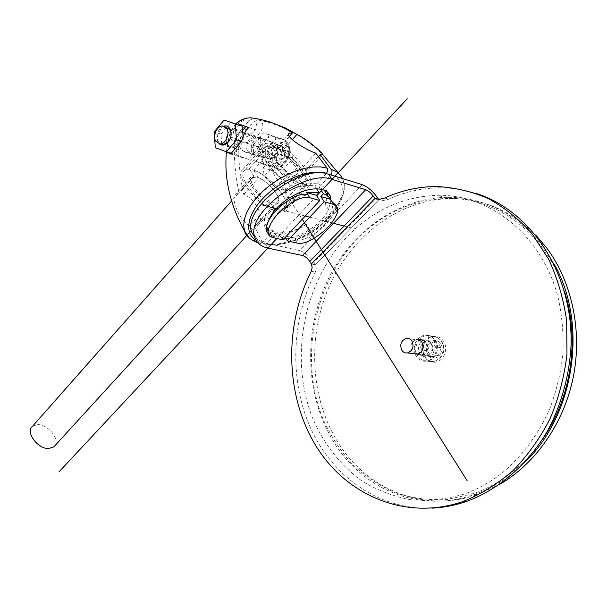 <?xml version="1.0" encoding="UTF-8"?>
<svg xmlns="http://www.w3.org/2000/svg" width="607" height="607" viewBox="0 0 607 607"><rect width="100%" height="100%" fill="white"/><g stroke="black" fill="none" stroke-linecap="round" stroke-linejoin="round"><path stroke-width="0.46" stroke-dasharray="3.04 2.28" d="M282.642 149.838L282.209 144.299L277.998 137.789L273.742 136.393C259.637 135.308 255.289 165.863 269.607 165.301C276.754 164.33 281.102 159.178 282.642 149.838L289.091 151.909C287.551 161.181 283.211 166.303 276.079 167.251C273.104 167.168 270.722 165.764 268.947 163.048C263.043 154.679 270.768 137.683 280.199 138.54C283.021 138.684 285.305 140.05 287.043 142.63L289.751 150.157L289.091 151.909M272.755 142.349C266.041 144.489 263.84 149.33 266.154 156.887L270.327 159.36C277.004 157.16 279.167 152.304 276.822 144.785L272.755 142.349L244.629 133.183M275.282 136.954L276.542 153.283L265.949 165.248L254.295 160.878L253.096 144.83L263.499 132.827L284.842 140.134L287.946 146.173L282.209 144.299M274.06 136.408L269.47 134.815C267.368 139.299 263.848 143.252 258.916 146.674L263.65 163.693L282.437 170.195L293.06 158.495L276.542 153.283M293.06 158.495L289.751 150.157M274.963 136.712L277.998 137.789M287.946 146.173L288.962 147.933M238.877 142.569C250.964 147.129 271.101 125.209 259.181 120.178L257.99 119.814L253.802 121.939L241.025 136.871L238.877 142.569C238.331 160.529 239.94 177.813 243.688 194.407C255.008 198.277 266.025 218.505 257.763 225.5L254.416 226.722L263.135 243.346L265.13 244.469L266.852 243.566L277.763 231.836L281.731 238.301L284.182 235.675L285.244 237.39M258.354 119.845L273.491 123.297M284.842 140.134L280.1 138.487M266.852 243.566L269.948 244.067C286.921 245.949 312.552 234.317 328.281 217.784C344.139 201.304 347.295 182.191 333.63 175.764M255.046 237.861L262.581 242.345L299.418 250.547C304.828 252.246 309.653 256.169 313.902 262.315L315.458 264.819L378.859 199.733L378.578 199.308M254.416 226.722L274.918 204.248L277.794 203.58C283.446 200.295 269.963 182.388 258.461 177.76L253.688 170.081C271.807 176.478 294.63 205.887 285.381 211.274L279.865 212.207L274.918 204.248M303.538 186.486L298.409 178.504L301.209 177.957C306.656 174.937 292.817 156.917 281.367 151.962L276.42 144.261C294.433 151.204 317.818 180.825 308.925 185.772L303.538 186.486L279.865 212.207M298.409 178.504L318.554 156.424M288.272 198.633L284.941 193.337C296.694 185.841 307.309 182.677 316.786 183.845L321.186 185.15L330.754 174.869M327.757 192.442L324.798 187.684L321.186 185.15L319.199 187.29L320.367 189.088M243.688 194.407L258.461 177.76M281.367 151.962L292.172 139.785M276.42 144.261L253.688 170.081M252.512 153.298C248.733 147.896 253.673 136.856 259.682 137.364L264.083 140.005C267.899 145.369 262.99 156.424 257.027 155.984L252.512 153.298M259.166 155.346C255.395 149.975 260.32 139.018 266.321 139.534L270.714 142.167C274.523 147.501 269.629 158.465 263.681 158.025L259.166 155.346M269.47 134.815L263.499 132.827M258.916 146.674L253.096 144.83M263.65 163.693L254.295 160.878M282.437 170.195L265.949 165.248M432.002 508.15C379.557 510.259 333.281 477.155 311.163 429.346C289.198 381.264 290.928 320.913 315.359 272.095L316.27 268.362L315.458 264.819L311.345 263.962L315.458 264.819L378.859 199.733L376.659 199.073L383.237 200.515L388.601 199.263C404.983 191.774 422.108 187.958 439.992 187.806C452.39 187.783 464.628 189.718 476.707 193.625M286.155 238.87C293.879 237.754 301.702 234.621 309.631 229.469C318.667 223.649 324.957 217.01 328.508 209.574L325.208 204.476C327.021 200.295 327.393 196.645 326.338 193.504L331.87 202.002C336.726 213.725 314.714 235.971 295.01 239.947L295.343 240.023C299.266 240.782 303.91 239.735 309.267 236.889C322.78 229.089 331.551 219.893 335.572 209.286L337.575 212.367M330.967 200.34L328.508 209.574M274.311 237.906C270.988 236.586 268.802 234.401 267.755 231.358C266.754 228.27 267.065 224.651 268.681 220.508M283.628 239.112L279.364 239.052M256.078 240.213L262.361 242.58L273.287 230.789L277.255 237.276L279.713 234.643L269.88 232.36C271.359 234.833 273.818 236.472 277.255 237.276M282.923 239.864L279.713 234.643M326.285 173.594L314.79 186L316.588 188.769M315.792 153.184L293.978 177.191C282.505 172.449 268.34 154.026 273.787 151.09L276.913 150.544L271.966 142.812L265.745 143.464C256.807 148.222 281.155 178.913 299.107 185.203L293.978 177.191M275.396 211.069L270.449 203.072C258.923 198.664 245.122 180.385 250.774 177.161L253.976 176.485L249.196 168.769L242.838 169.687C233.574 174.899 257.33 205.325 275.396 211.069L299.107 185.203M270.449 203.072L249.909 225.667L258.635 242.36L260.638 243.49L262.361 242.58M309.631 229.469L306.414 224.378C295.404 231.419 285.222 234.575 275.882 233.862L271.405 232.822C267.93 231.495 265.654 229.264 264.561 226.115C263.468 222.754 263.901 218.808 265.851 214.256C264.44 217.996 264.189 221.267 265.1 224.066L270.388 232.739C265.487 221.343 287.862 198.337 308.083 194.657M273.287 230.789C269.053 229.765 266.321 227.526 265.1 224.066M269.091 219.544L265.851 214.256M306.414 224.378C295.632 230.888 286.087 233.369 277.763 231.836M319.199 187.29L324.297 190.219M331.581 201.281L331.87 202.002M286.102 238.786L293.735 237.891L295.01 239.947M281.731 238.301L284.038 238.672M293.735 237.891L284.182 235.675M335.724 204.658L335.572 209.286M326.968 191.235L327.196 191.956M327.628 195.492L325.208 204.476M284.941 193.337C296.444 186.44 306.398 183.989 314.79 186M269.88 232.36L271.162 234.469L270.388 232.739M271.162 234.469L267.998 233.118M235.812 124.033L230.174 132.334C229.074 136.795 230.478 139.739 234.378 141.15C233.824 159.193 235.425 176.546 239.181 193.216L235.683 194.263C230.007 196.129 238.946 221.168 249.909 225.667M226.54 151.826L229.226 136.681L235.516 138.677L236.722 155.02L248.43 159.391L259.098 147.152L257.823 130.528L245.896 126.514M238.877 125.103C234.272 128.57 231.055 132.432 229.226 136.681M253.976 176.485L239.181 193.216M249.196 168.769L271.966 142.812M289.463 136.347L276.913 150.544M234.378 141.15L236.533 135.429L249.325 120.414L253.885 118.304M259.614 138.555L255.206 135.9C249.189 135.399 244.242 146.492 248.02 151.909L252.55 154.61C258.514 155.043 263.43 143.935 259.614 138.555M252.831 136.347L248.415 133.684C242.39 133.191 237.428 144.367 241.214 149.815L245.744 152.524C251.723 152.949 256.655 141.757 252.831 136.347M242.641 130.33L235.516 138.677M231.062 153.313L236.722 155.02M230.614 154.034L248.43 159.391M239.902 124.382L245.987 126.408M247.997 127.258L257.823 130.528M241.442 141.568L259.098 147.152M276.739 148.381L282.741 146.302L285.943 151.257L283.423 158.814L277.414 160.84L274.258 155.885L276.739 148.381L270.297 146.31L276.314 144.208L279.516 149.193L276.997 156.803L270.965 158.852L267.808 153.867L270.297 146.31M282.741 146.302L276.314 144.208M274.258 155.885L267.808 153.867M277.414 160.84L270.965 158.852M283.423 158.814L276.997 156.803M285.943 151.257L279.516 149.193M236.586 144.458C239.333 140.202 239.704 136.082 237.716 132.083L233.68 129.617L228.93 132.121C225.872 136.393 225.356 140.657 227.39 144.921L231.525 147.425L236.586 144.458M227.405 145.232C225.273 140.801 225.834 136.325 229.089 131.787C232.853 128.024 236.176 127.94 239.067 131.552C241.237 136.021 240.668 140.536 237.36 145.103C233.558 148.829 230.235 148.874 227.405 145.232M243.164 136.59L243.225 142.091L233.141 153.814L215.288 147.63M243.225 142.091L241.457 141.53M233.141 153.814L231.13 153.207M223.626 126.135L219.871 128.813C216.6 133.396 216.039 137.918 218.171 142.387L219.393 143.859M222.086 149.686L220.971 134.056L214.18 131.901M220.971 134.056L230.865 122.318M225.743 127.03L220.645 129.458C217.283 133.677 216.608 137.926 218.611 142.213L220.174 143.905M427.336 355.383C432.503 353.206 433.959 349.313 431.683 343.729C430.264 341.711 428.413 340.853 426.129 341.142C420.909 343.274 419.429 347.158 421.675 352.781C423.109 354.837 424.999 355.71 427.336 355.383L421.501 354.655C426.691 352.455 428.14 348.539 425.871 342.909C424.445 340.884 422.586 340.019 420.294 340.307C415.059 342.462 413.564 346.369 415.825 352.037C417.259 354.109 419.156 354.981 421.501 354.655M416.387 354.018L415.203 352.606C412.661 346.225 414.338 341.832 420.234 339.412C422.813 339.085 424.9 340.057 426.501 342.34C429.058 348.668 427.427 353.069 421.592 355.55L416.66 354.253M430.97 342.97C433.519 349.26 431.896 353.646 426.076 356.104C423.443 356.476 421.311 355.497 419.695 353.175C417.168 346.832 418.838 342.454 424.718 340.057C427.282 339.73 429.369 340.702 430.97 342.97M415.051 354.018L416.22 356.317C418.853 360.118 422.328 361.704 426.638 361.089C434.961 359.936 439.741 347.075 434.506 339.761C431.918 336.119 428.565 334.54 424.43 335.049C416.015 337.962 412.866 344.222 414.991 353.843M425.279 357.424C427.905 361.18 431.357 362.758 435.644 362.151C443.922 361.021 448.672 348.297 443.459 341.066C440.887 337.454 437.548 335.899 433.436 336.392C425.014 337.348 420.112 350.087 425.279 357.424M499.94 484.234L477.534 494.53C421.334 514.25 363.145 487.186 335.489 438.224C309.578 393.23 307.848 333.144 330.314 283.932C352.91 234.924 399.801 199.202 451.213 198.542C483.013 198.489 511.276 210.758 536.011 235.349M554.123 264.022L543.28 247.026C517.035 213.96 485.092 197.389 447.473 197.313C395.946 198.019 348.964 233.945 326.323 283.173C303.811 332.613 305.533 392.949 331.475 438.148C359.162 487.322 417.449 514.524 473.801 494.713C492.596 488.195 509.751 477.254 525.26 461.874M564.449 291.239C546.543 233.452 496.458 197.176 447.131 198.398C412.912 199.574 383.275 212.799 358.206 238.073C313.174 284.182 299.023 360.012 323.136 419.255C330.671 435.765 340.277 450.644 351.961 463.892C364.708 475.964 379.011 485.547 394.861 492.641C411.402 498.104 428.625 500.426 446.532 499.614L473.27 493.719C486.715 489.083 499.44 482.072 511.443 472.694C523.31 463.346 533.773 452.04 542.84 438.762M502.201 472.899C522.248 456.161 538.106 434.824 549.775 408.898C556.399 391.257 560.785 372.971 562.924 354.04C563.713 335.041 562.173 316.482 558.311 298.356C542.317 235.121 490.031 194.293 437.617 195.287C403.207 196.547 373.411 209.984 348.228 235.592C302.976 282.301 288.75 358.942 312.916 418.838C323.895 444.051 340.588 465.486 361.878 480.934C376.818 490.054 392.934 496.298 410.226 499.652C427.943 501.185 445.788 499.356 463.771 494.174C477.307 489.492 490.115 482.398 502.201 472.899M406.341 338.319L416.356 339.745C411.106 341.916 409.611 345.838 411.872 351.536L414.391 353.767M435.469 340.299C440.492 347.303 435.909 359.617 427.927 360.717C423.8 361.302 420.476 359.784 417.957 356.15C412.98 349.048 417.699 336.718 425.811 335.785C429.779 335.299 432.996 336.809 435.469 340.299M438.33 355.414L431.243 356.658L427.472 350.861L430.333 343.205L437.404 341.893L441.228 347.705L438.33 355.414L432.616 354.693L425.507 355.952L421.721 350.118L424.597 342.394L431.691 341.073L435.53 346.923L432.616 354.693M431.243 356.658L425.507 355.952M441.228 347.705L435.53 346.923M437.404 341.893L431.691 341.073M430.333 343.205L424.597 342.394M427.472 350.861L421.721 350.118M276.944 161.978L288.621 173.701L298.341 176.599L296.944 168.116L285.51 156.644L275.76 153.563L276.944 161.978L264.212 176.28L275.79 187.897L285.563 190.621L284.311 182.07L272.975 170.688L263.18 167.782L264.212 176.28M252.649 169.899C269.485 174.088 293.97 204.081 284.713 209.43L281.716 210.394L277.498 209.908C260.889 206.494 235.349 175.484 244.667 170.271C246.404 168.996 249.067 168.875 252.649 169.899M252.33 177.525L257.231 177.274C267.725 179.809 283.15 198.664 277.361 201.994L272.755 202.283C262.345 200.052 246.518 180.795 252.33 177.525L231.578 201.008M32.421 426.357L37.938 424.612C48.135 424.414 60.101 439.377 54.835 445.819M288.621 173.701L275.79 187.897M275.76 153.563L263.18 167.782M285.51 156.644L272.975 170.688M296.944 168.116L284.311 182.07M298.341 176.599L285.563 190.621M316.725 195.758L276.845 238.483M245.145 128.699L302.256 219.256M276.284 208.55L305.275 216.039M309.699 217.177L331.733 222.868M344.063 226.047L355.573 229.021M287.02 145.756C293.773 155.362 279.106 171.675 273.196 161.333C266.587 151.887 280.912 135.551 287.02 145.756M263.135 243.346C294.076 251.935 353.76 205.318 342.932 179.71L342.439 178.504M362.318 184.68L299.418 250.547M267.869 248.096L264.751 242.929M241.025 136.871C249.356 140.027 262.702 124.572 253.802 121.939M377.152 197.207L313.902 262.315M297.263 243.119L295.343 240.023M311.194 239.962L309.267 236.889M270.813 234.385L272.74 237.549M249.128 237.868L258.635 242.36M249.325 120.414C240.797 117.068 227.344 133.009 236.533 135.429M388.601 199.263L384.626 198.057M315.359 272.095L311.239 271.276M441.19 341.134C446.198 348.084 441.63 360.308 433.679 361.4C429.566 361.977 426.258 360.467 423.739 356.855C418.777 349.807 423.481 337.56 431.562 336.642C435.515 336.164 438.724 337.659 441.19 341.134M440.568 343.668C446.76 352.371 433.58 364.086 428.117 354.875C422.04 346.293 434.961 334.518 440.568 343.668M272.141 147.744C268.582 146.621 265.965 146.659 264.28 147.858C255.243 152.668 281.291 183.951 297.749 187.829C300.935 188.724 303.303 188.64 304.843 187.586C313.796 182.616 288.849 152.395 272.141 147.744M275.912 147.706C267.11 145.71 265.555 149.883 271.238 160.225C279.152 171.349 288.204 178.868 298.394 182.783C318.463 189.103 295.04 153.131 275.912 147.706M269.607 165.301L276.079 167.251C288.052 167.062 292.946 151.439 287.832 143.351C286.003 140.49 283.454 138.889 280.199 138.54L273.742 136.393M257.99 119.814L270.411 122.842L287.597 129.526C300.359 135.869 312.059 144.2 322.696 154.519M338.865 173.617L342.932 179.71C348.084 190.264 338.881 211.061 321.361 224.886C301.671 240.144 282.93 246.67 265.13 244.469M257.763 225.5L277.794 203.58M301.209 177.957L322.461 154.702M308.925 185.772L285.381 211.274M259.682 137.364L266.321 139.534M257.027 155.984L263.681 158.025M267.755 231.358L264.561 226.115M336.513 205.856L337.742 207.753M257.929 242.808L260.638 243.49M235.592 123.957L230.174 132.334L227.648 142.979L226.434 151.788M250.774 177.161L235.683 194.263M242.838 169.687L265.745 143.464M289.152 133.677L273.787 151.09M248.21 117.933L253.514 118.274M255.206 135.9L248.415 133.684M252.55 154.61L245.744 152.524M270.327 159.36L231.525 147.425M242.891 132.614L233.68 129.617M225.151 126.84L222.579 125.998M426.129 341.142L420.294 340.307M421.592 355.55L426.076 356.104M420.234 339.412L424.718 340.057M435.644 362.151L426.638 361.089M473.801 494.713L477.534 494.53M447.473 197.313L451.213 198.542M447.131 198.398L437.617 195.287M436.13 186.508L439.992 187.806M383.237 200.515L379.246 199.316M473.27 493.719L463.771 494.174M433.436 336.392L424.43 335.049M425.811 335.785L431.562 336.642C436.198 336.453 439.605 338.091 441.797 341.566C445.227 347.28 445.462 357.576 433.679 361.4L427.927 360.717M284.713 209.43L304.843 187.586C307.415 183.276 308.128 180.37 306.99 178.89L302.02 168.799L292.711 158.313L287.179 153.7L274.212 146.697C270.214 145.46 266.905 145.847 264.28 147.858L244.667 170.271M277.361 201.994L246.844 235.425"/><path stroke-width="0.91" d="M273.491 123.297L285.427 128.009L296.929 134.428C307.757 139.595 324.487 154.421 322.461 154.702L320.185 154.633L331.999 170.567L331.9 172.957L330.754 174.869L326.285 173.594C297.293 165.461 241.51 210.409 251.859 232.511L255.046 237.861M378.578 199.308L377.152 197.207C372.569 190.977 367.622 186.804 362.318 184.68L330.754 174.869M267.869 248.096L302.514 255.547C305.23 256.389 307.65 258.354 309.782 261.45L311.345 263.962L374.868 198.535L373.161 196C370.854 192.867 368.373 190.773 365.71 189.718L331.999 179.391C304.38 168.625 244.302 214.916 255.023 237.769C256.913 243.172 261.2 246.617 267.869 248.096M318.554 156.424L320.185 154.633M320.367 189.088L323.417 193.785L320.83 196.547L330.238 199.217C329.032 196.585 326.756 194.779 323.417 193.785M285.244 237.39L287.392 240.88L324.214 201.767L320.83 196.547M292.172 139.785L296.929 134.428M376.659 199.073L374.868 198.535L376.659 199.073M268.681 220.508L269.091 219.544C272.315 211.866 278.704 204.893 288.272 198.633C301.421 190.355 312.833 187.335 322.499 189.574C326.513 190.795 329.123 193.064 330.329 196.38L330.967 200.34M279.364 239.052L274.311 237.906M286.155 238.87L283.628 239.112M235.812 124.033C242.17 118.797 248.195 116.885 253.885 118.304C267.368 120.186 280.244 125.05 292.498 132.91L289.691 133.062C283.363 135.452 303.879 149.049 315.792 153.184L327.37 168.488L327.628 171.174L326.285 173.594M282.923 239.864L319.813 200.538L316.422 195.295L319.016 192.518L306.725 192.54L307.741 194.559C303.644 193.565 298.727 194.581 292.984 197.601C278.507 206.092 269.584 215.788 266.223 226.699L268.173 229.894L268.18 233.839L269.812 236.206L272.255 237.428L282.923 239.864M316.588 188.769L319.016 192.518M324.297 190.219L326.338 193.504M330.238 199.217L331.581 201.281L336.513 205.856M284.038 238.672L286.102 238.786M287.392 240.88L297.263 243.119C301.186 243.862 305.829 242.808 311.194 239.962C324.73 232.155 333.524 222.951 337.575 212.367L337.742 207.753L333.933 204.483L324.214 201.767M327.196 191.956L327.628 195.492M306.725 192.54L316.422 195.295M319.813 200.538L309.782 197.738C305.685 196.759 300.761 197.783 295.017 200.811L292.984 197.601M267.998 233.118L266.238 230.652L266.223 226.699M268.173 229.894C271.564 219.006 280.51 209.309 295.017 200.811M238.877 125.103L239.902 124.382L247.997 127.258C245.812 130.133 243.627 134.906 241.442 141.568L230.614 154.034L226.54 151.826M292.498 132.91L289.463 136.347M245.896 126.514L242.641 130.33M226.532 151.947L231.062 153.313M241.457 141.53L236.457 139.944L226.358 151.765L215.288 147.63L214.18 131.901L224.089 120.065L242.056 126.218L243.164 136.59M231.13 153.207L226.358 151.765M224.089 120.065L235.296 123.972L236.457 139.944M219.393 143.859C222.208 145.953 225.129 145.407 228.149 142.228C231.464 137.614 232.033 133.054 229.856 128.555C228.285 126.218 226.206 125.406 223.626 126.135M242.056 126.218L235.296 123.972M220.174 143.905L222.89 144.77L228.315 141.879C231.343 137.675 231.882 133.563 229.916 129.549L225.151 126.84M215.857 141.363L220.068 143.905C225.637 144.276 230.25 133.623 226.692 128.502L222.579 125.998C216.965 125.573 212.336 136.211 215.857 141.363M536.011 235.349L546.786 248.088C572.06 282.02 582.508 331.164 573.228 377.326C563.797 423.474 535.442 463.611 499.94 484.234M525.26 461.874C574.639 414.498 588.266 323.66 554.123 264.022M542.84 438.762C571.316 397.547 580.042 338.972 564.449 291.239M476.707 193.625C530.913 210.712 573.076 273.666 571.05 345.034C569.541 375.232 561.429 404.732 547.62 430.75C527.946 464.469 499.068 489.196 467.511 501.071C455.728 505.229 443.892 507.589 432.002 508.15M384.626 198.057C401.037 190.522 418.208 186.668 436.13 186.508C453.77 187.313 471.002 191.251 487.816 198.322C504.083 207.207 518.818 219.013 532.013 233.748L548.66 259.235C557.537 278.378 563.546 298.932 566.665 320.906L566.984 354.374C564.275 376.826 558.622 398.321 550.025 418.853C539.896 438.391 527.589 455.614 513.105 470.539C497.672 483.847 481.192 494.098 463.649 501.299C405.226 521.694 345.527 494.948 315.412 445.03C285.229 394.869 283.924 325.944 311.239 271.276L312.157 267.52L311.345 263.962L374.868 198.535L379.246 199.316L384.626 198.057M414.391 353.767L417.563 354.162C422.76 351.954 424.225 348.016 421.941 342.363C420.514 340.322 418.655 339.457 416.356 339.745M411.956 340.959C410.522 338.903 408.655 338.023 406.341 338.319C401.068 340.519 399.565 344.495 401.834 350.254C403.283 352.363 405.188 353.244 407.547 352.91C412.775 350.664 414.247 346.68 411.956 340.959M54.835 445.819L53.871 446.873L48.659 448.55C37.664 449.059 25.122 431.827 32.421 426.357L231.578 201.008M407.251 98.774L316.725 195.758M276.845 238.483L59.069 471.791M302.256 219.256L467.117 480.653M262.194 204.916L276.284 208.55M305.275 216.039L309.699 217.177M331.733 222.868L344.063 226.047M342.439 178.504C340.474 174.277 336.855 171.295 331.574 169.565M333.63 175.764L330.898 174.71M331.999 179.391L328.562 174.186M373.161 196L309.782 261.45M365.71 189.718L302.514 255.547M326.52 173.344C311.33 168.374 282.945 178.799 265.1 196.236C247.087 213.603 243.741 233.323 256.078 240.213M331.908 201.372L333.933 204.483M309.782 197.738L307.741 194.559M327.188 168.177L320.648 166.917L313.083 166.955L304.737 168.298L295.92 170.924L286.929 174.74L278.105 179.619L269.758 185.385L262.194 191.82L255.684 198.694L250.433 205.743L246.624 212.731L244.355 219.415L243.665 225.569L244.553 231.009L249.128 237.868M322.696 154.519L338.865 173.617M251.859 232.511L255.023 237.769M330.329 196.38L327.757 192.442M266.238 230.652L268.18 233.839M226.434 151.788C223.998 178.412 230.038 204.825 244.553 231.009C245.532 235.599 249.985 239.53 257.929 242.808M289.691 133.062L289.152 133.677M235.592 123.957C239.378 120.52 243.589 118.509 248.21 117.933M244.629 133.183L242.891 132.614M222.89 144.77L220.068 143.905M463.649 501.299L467.511 501.071M417.563 354.162L407.547 352.91M246.844 235.425L53.871 446.873"/></g></svg>
